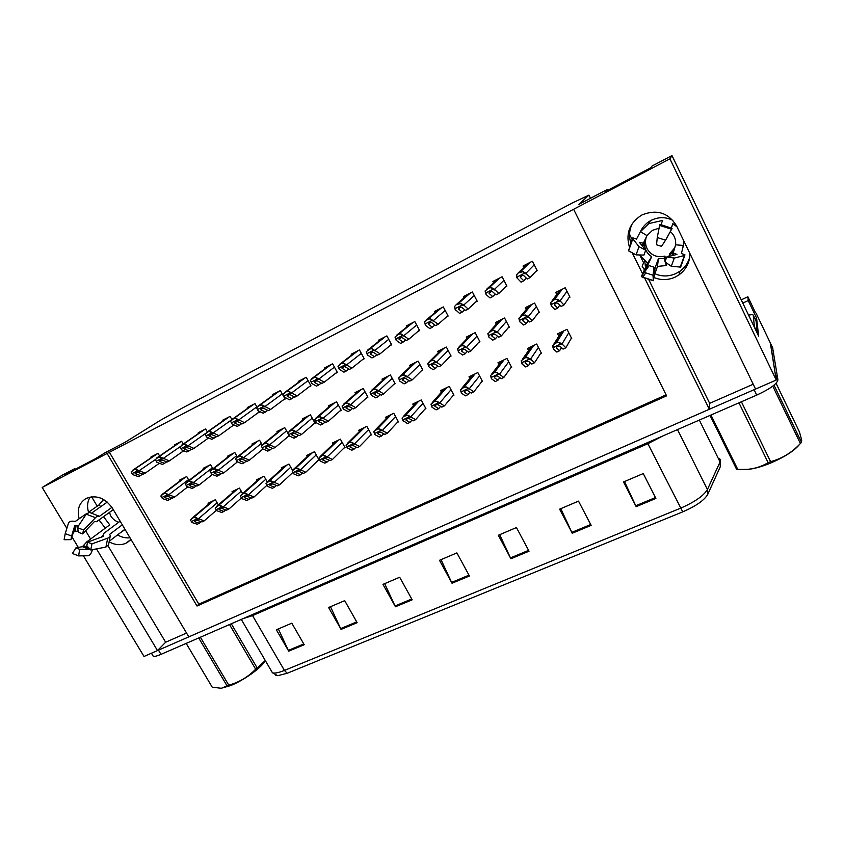 <?xml version="1.0" encoding="UTF-8"?>
<svg xmlns="http://www.w3.org/2000/svg" width="844" height="844" viewBox="0 0 844 844"><rect width="100%" height="100%" fill="white"/><g stroke="black" fill="none" stroke-linecap="round" stroke-linejoin="round"><path stroke-width="1.27" d="M129.997 537.776C125.767 538.261 121.62 537.312 117.548 534.917M130.947 539.369L126.146 543.146C120.892 545.488 115.343 545.119 109.498 542.038M689.685 257.346C688.06 263.022 684.832 267.632 680.011 271.167L676.266 273.393C669.081 276.674 661.96 276.8 654.902 273.741M640.438 256.354L643.603 262.79L642.136 266.198L644.626 270.185M654.005 277.507C661.084 280.451 668.205 280.282 675.358 277.011L679.177 274.743C686.309 269.331 689.875 262.231 689.875 253.443M644.9 278.509L709.35 409.277L188.813 636.872L112.495 508.288C105.099 497.949 96.374 494.637 86.299 498.361L86.12 498.456C79.125 502.824 76.815 509.586 79.178 518.743M88.525 512.234C86.858 506.537 87.396 501.463 90.15 497.021M770.329 342.97L776.216 380.043L755.57 389.063L676.487 225.802C668.342 212.709 656.917 209.069 642.189 214.851L641.503 215.209C629.729 222.9 625.647 233.303 629.244 246.406M632.472 223.291C629.36 229.452 628.738 235.75 630.616 242.207M755 318.779L756.583 318.051L758.65 336.123L671.982 155.57L652.064 166.015L650.692 167.808L605.338 191.567L607.49 189.383L578.931 204.353L588.943 195.122L572.654 202.813L181.734 408.359L160.096 420.491L125.323 442.14L105.078 452.753L95.815 458.492L65.231 474.507L74.831 468.61L61.823 475.436L42.2 487.463L66.855 528.376M742.794 303.101L748.206 300.569L756.583 318.051M748.206 300.569L747.868 296.75L741.232 299.852M755.348 312.375L747.868 296.75M42.2 487.463L107.114 453.481L197.011 606.034L666.602 395.847L573.604 209.27L669.925 158.841L671.982 155.57M669.925 158.841L776.216 380.043M71.93 536.795L78.334 547.429M83.387 555.816L144.018 656.463L157.49 650.566L96.501 548.885M85.613 530.728L90.593 539.042M632.23 252.82L642.674 274.005M186.545 633.053L165.646 642.221L157.49 650.566L755.559 389.052M648.888 279.902L709.677 403.348L753.228 384.231M709.677 403.348L709.35 409.277M97.208 506.189L91.616 496.789M75.221 469.275L74.831 468.61M632.029 239.263L629.55 234.231M607.902 190.227L607.49 189.383M573.604 209.27L107.114 453.481M109.309 452.11L198.846 604.167L666.106 394.844M198.846 604.167L197.011 606.034M535.919 271.346L537.195 270.692L532.385 261.229L523.037 266.018L523.786 267.495M505.524 286.823L506.896 286.127L502.096 276.769L492.938 281.474L493.624 282.782M475.742 301.994L477.219 301.234L472.418 292.003L463.451 296.603L464.073 297.805M446.55 316.848L448.132 316.046L443.332 306.931L434.544 311.447L435.124 312.544M417.949 331.418L419.616 330.574L414.826 321.564L406.217 325.984L406.755 326.997M362.403 359.702L364.249 358.763L359.481 349.975L351.199 354.227L351.684 355.113M335.437 373.438L337.357 372.457L332.61 363.764L324.476 367.931L324.94 368.775M308.988 386.911L310.993 385.887L306.245 377.3L298.27 381.382L298.713 382.184M283.035 400.119L285.114 399.064L280.377 390.572L272.559 394.581L272.981 395.34M256.966 407.103L255.004 403.601L247.324 407.536L247.725 408.264M257.578 413.085L259.72 411.999L259.382 411.408M231.868 419.521L230.085 416.387L222.552 420.249L222.943 420.945M232.585 425.819L234.178 425.007M207.329 431.885L205.641 428.931L198.234 432.729L198.614 433.394M208.057 438.31L208.7 437.973M183.232 444.039L181.629 441.254L174.36 444.988L174.729 445.621M159.59 455.992L158.05 453.355L150.918 457.015L151.276 457.627M389.907 345.702L391.658 344.806L386.89 335.901L378.439 340.237L378.945 341.187M538.314 312.85L539.337 312.343L534.579 303.038L525.327 307.649L526.255 309.463M508.236 327.736L509.333 327.198L504.575 317.998L495.502 322.524L496.356 324.149M478.759 342.326L479.919 341.746L475.172 332.663L466.278 337.104L467.059 338.581M449.873 356.622L451.086 356.02L446.349 347.042L437.635 351.389L438.352 352.75M421.546 370.643L422.823 369.999L418.096 361.137L409.551 365.399L410.226 366.655M393.768 384.379L395.108 383.714L390.382 374.958L382.015 379.135L382.648 380.306M366.539 397.862L367.931 397.165L363.215 388.514L354.997 392.608L355.598 393.705M339.815 411.081L341.261 410.363L336.556 401.807L328.495 405.827L329.065 406.861M313.599 424.057L315.107 423.308L310.413 414.847L302.5 418.793L303.038 419.774M287.751 433.025L284.744 427.644L276.98 431.516L277.507 432.444M289.429 436.021L287.878 436.781M262.178 444.841L259.562 440.209L251.945 444.007L252.44 444.893M237.322 456.91L234.832 452.542L227.352 456.277L227.838 457.121M212.92 468.758L210.567 464.654L203.214 468.314L203.678 469.116M188.972 480.405L186.724 476.543L179.519 480.141L179.962 480.911M569.025 297.658L569.964 297.183L565.195 287.762L555.753 292.467L556.797 294.524M397.334 422.443L398.452 421.905L393.779 413.275L385.465 417.305L386.204 418.656M452.911 395.72L453.945 395.224L449.251 386.394L440.621 390.572L441.454 392.143M481.534 381.963L482.515 381.488L477.82 372.552L469.011 376.814L469.908 378.523M510.726 367.931L511.654 367.478L506.949 358.426L497.971 362.783L498.941 364.65M540.498 353.604L541.384 353.182L536.678 344.025L527.511 348.466L528.576 350.534M424.848 409.213L425.925 408.696L421.24 399.961L412.779 404.065L413.56 405.521M370.337 435.42L371.497 434.871L366.823 426.336L358.679 430.282L359.375 431.558M343.846 448.153L345.048 447.584L340.396 439.154L332.399 443.026L333.063 444.218M317.861 460.655L319.095 460.054L314.453 451.719L306.604 455.528L307.237 456.657M292.509 470.319L288.986 464.063L281.284 467.798L281.896 468.863M292.351 472.914L292.9 472.651M267.305 482.008L263.993 476.174L256.428 479.835L257.009 480.858M242.587 493.54L239.453 488.064L232.026 491.662L232.585 492.643M218.332 504.891L215.357 499.743L208.067 503.277L208.605 504.206M570.892 338.993L571.726 338.592L567.01 329.318L557.652 333.855L558.844 336.176M108.085 545.92L165.646 642.221M756.002 313.04L770.551 343.434L775.362 374.514L777.925 379.863C777.134 383.83 770.066 388.915 756.72 395.108L160.982 654.364C157.195 655.988 154.642 656.653 153.323 656.368L152.658 655.25M287.182 673.269L284.428 670.421L680.475 508.236C694.696 502.022 703.674 495.776 707.42 489.52L720.059 461.953L720.301 466.711L707.694 494.478C704.234 500.334 695.91 506.126 682.743 511.865L287.182 673.269L277.665 675.696L275.439 675.094M772.64 347.802L777.925 379.863M341.06 629.392L328.622 607.511L344.7 600.664L357.16 622.693L341.06 629.392L340.649 628.601L356.717 621.912M288.722 651.167L276.336 629.772L291.813 623.178L304.209 644.721L288.722 651.167L288.321 650.386L303.777 643.951M510.905 558.749L498.329 535.265L516.454 527.542L529.04 551.206L510.905 558.749L510.483 557.905L528.597 550.362M572.232 533.239L559.625 509.164L578.52 501.125L591.138 525.369L572.232 533.239L571.81 532.374L590.694 524.514M636.176 506.643L623.547 481.956L643.255 473.558L655.894 498.435L636.176 506.643L635.754 505.756L655.45 497.559M395.456 606.762L382.965 584.375L399.687 577.254L412.188 599.81L395.456 606.762L395.045 605.96L411.745 599.008M452.025 583.236L439.481 560.311L456.889 552.904L469.443 575.998L452.025 583.236L451.603 582.413L468.99 575.175M441.032 559.656L451.603 582.413M384.685 583.647L395.045 605.96M624.497 481.544L635.754 505.756M560.796 508.668L571.81 532.374M499.69 534.685L510.483 557.905M278.351 628.917L288.321 650.386M330.489 606.709L340.649 628.601M556.396 347.876L556.882 345.924L559.857 346.209L563.064 349.099L565.828 347.77L562.041 343.962L559.203 342.432L556.502 342.685L552.577 345.618L553.379 348.983L556.861 352.064L559.614 350.745L556.396 347.876L557.736 345.671M571.441 338.043L565.828 347.77M561.45 347.644L559.614 350.745M562.389 344.647L560.152 344.278L553.516 347.464L553.379 348.983M552.577 345.618L553.516 347.464M560.152 344.278L559.203 342.432M554.402 304.948L554.888 302.848L557.905 303.207L561.154 306.404L563.95 305.022L560.11 300.875L557.23 299.251L554.508 299.536L550.541 302.574L551.354 306.087L554.888 309.495L557.673 308.123L554.402 304.948L556.133 302.574M569.7 296.666L563.95 305.022M559.815 305.085L557.673 308.123M560.458 301.572L558.19 301.129L551.501 304.452L551.354 306.087M550.541 302.574L551.501 304.452M558.19 301.129L557.23 299.251M520.347 277.412L520.737 275.228L523.808 275.65L527.268 279.016L530.032 277.613L525.96 273.266L523.027 271.599L518.195 272.981L516.412 274.975L516.95 277.866L521.075 282.16L523.829 280.767L520.347 277.412L522.679 275.049M536.963 270.238L530.032 277.613M526.35 278.119L523.829 280.767M526.318 273.973L523.987 273.488L517.372 276.864L517.309 278.562M516.412 274.975L517.372 276.864M523.987 273.488L523.027 271.599M640.311 231.889C642.421 227.194 645.734 223.512 650.228 220.854L651.378 220.231C658.668 216.781 665.842 216.834 672.9 220.379M660.979 224.451L662.698 220.411L648.846 223.586L640.448 231.646L636.481 239.116L635.469 238.736C633.253 237.786 632.261 237.681 632.515 238.419L638.971 246.648L645.681 250.172L639.362 242.281L643.318 243.262L646.989 235.613L652.391 230.38L658.985 228.196M677.025 226.909L672.847 223.649L671.328 227.964M670.41 231.636C674.356 235.128 676.086 239.527 675.611 244.813L673.238 252.915L676.93 254.434L666.686 256.966L674.293 258.064L684.452 255.5L684.874 254.645L681.393 253.59L683.418 245.446L683.429 240.129M682.522 249.012L684.062 241.437M665.135 261.524L664.207 258.222L658.352 258.823L655.208 267.506L654.311 272.707L654.037 267.21L653.013 275.228L653.319 280.704L654.311 275.418L657.487 266.419L666.254 265.522L666.918 263.254M639.594 254.962L647.496 263.17L641.313 276.642L649.131 265.617L645.565 269.848L651.673 256.66C646.557 253.263 644.215 248.484 644.626 242.302L642.674 246.427M671.961 255.658L673.185 251.512L669.092 255.816L669.746 253.727L674.746 247.788M664.207 258.222L664.903 256.112C656.948 257.863 650.967 255.331 646.958 248.516L647.01 248.41C645.28 244.739 645.048 240.93 646.325 236.985M638.971 246.648L636.091 254.877L643.951 255.067L645.681 250.172M657.254 237.512L656.558 244.76L661.506 246.353L665.589 240.181L657.254 237.512L659.839 224.325L672.067 228.397L665.589 240.181M654.037 267.21L649.131 265.617M666.686 256.966L664.924 261.862L671.296 266.293L674.293 258.064M653.013 275.228L644.784 272.549M636.091 254.877L628.516 250.826L628.59 250.098M684.79 255.394L680.654 267.084L671.296 266.293M666.254 265.522L665.304 262.136M665.958 259.846L664.903 256.112M644.711 261.176L645.386 265.818M645.238 265.596L645.671 265.016M757.374 333.464L756.108 321.089M748.565 315.118L752.415 314.538L753.228 315.076L754.42 326.786L757.585 333.369M658.352 258.823L657.487 266.419M675.611 244.813L683.418 245.446M647.496 263.17L651.673 256.66M644.626 242.302L643.803 242.239M640.448 231.646L646.989 235.613M525.052 362.92L525.443 361.032L528.449 361.285L531.815 364.059L534.516 362.762L530.559 359.09L527.7 357.603L525.042 357.845L521.212 360.726L522.077 364.007L525.738 366.961L528.428 365.674L525.052 362.92L526.529 360.768M541.12 352.665L534.516 362.762M530.327 362.836L528.428 365.674M530.908 359.766L528.639 359.428L522.151 362.551L522.077 364.007M521.212 360.726L522.151 362.551M528.639 359.428L527.7 357.603M494.362 377.658L494.668 375.833L497.696 376.055L501.209 378.703L503.857 377.437L496.842 372.457L494.236 372.689L490.491 375.517L491.44 378.724L495.259 381.551L497.897 380.296L494.362 377.658L495.945 375.559M511.401 366.982L503.857 377.437M499.827 377.669L497.897 380.296M500.091 374.567L497.791 374.261L491.43 377.321L491.44 378.724M490.491 375.517L491.43 377.321M497.791 374.261L496.842 372.457M464.305 392.091L464.517 390.329L467.565 390.519L471.226 393.061L473.822 391.816L466.637 387.006L464.073 387.227L460.413 390.002L461.425 393.146L465.392 395.847L467.987 394.612L464.305 392.091L465.962 390.055M482.272 381.013L473.822 391.816M469.929 392.154L467.987 394.612M469.897 389.073L467.576 388.789L461.351 391.774L461.425 393.146M460.413 390.002L461.351 391.774M467.576 388.789L466.637 387.006M434.86 406.228L434.987 404.519L438.057 404.698L441.855 407.114L444.398 405.901L437.034 401.259L434.512 401.47L430.936 404.192L432.022 407.262L436.137 409.857L438.68 408.644L434.86 406.228L436.57 404.255M453.703 394.77L444.398 405.901M440.621 406.333L438.68 408.644M440.315 403.274L437.973 403.021L431.875 405.953L432.022 407.262M430.936 404.192L431.875 405.953M437.973 403.021L437.034 401.259M522.752 320.604L523.143 318.578L526.181 318.905L529.589 321.965L532.332 320.625L528.312 316.616L525.411 315.044L522.731 315.318L518.86 318.293L519.746 321.722L523.459 324.993L526.181 323.653L522.752 320.604L524.609 318.304M539.084 311.858L532.332 320.625M528.365 320.868L526.181 323.653M528.671 317.312L526.371 316.901L519.82 320.15L519.746 321.722M518.86 318.293L519.82 320.15M526.371 316.901L525.411 315.044M491.767 335.944L492.063 333.971L495.122 334.277L498.688 337.21L501.368 335.891L497.19 332.04L494.257 330.5L491.63 330.764L487.843 333.686L488.813 337.041L492.685 340.174L495.354 338.855L491.767 335.944L493.708 333.728M509.09 326.733L501.368 335.891M497.559 336.281L495.354 338.855M497.538 332.715L495.217 332.336L488.803 335.511L488.813 337.041M487.843 333.686L488.803 335.511M495.217 332.336L494.257 330.5M461.425 350.956L461.626 349.057L464.717 349.332L468.431 352.138L471.047 350.851L463.757 345.639L461.172 345.892L457.48 348.762L458.514 352.032L462.544 355.039L465.149 353.752L461.425 350.956L463.43 348.825M479.687 341.303L471.047 350.851M467.365 351.336L465.149 353.752M467.059 347.802L464.706 347.454L458.429 350.566L458.514 352.032M457.48 348.762L458.429 350.566M464.706 347.454L463.757 345.639M431.706 365.663L431.822 363.827L434.924 364.07L438.785 366.76L441.349 365.494L433.89 360.462L431.347 360.704L427.729 363.521L428.836 366.729L433.014 369.609L435.578 368.343L431.706 365.663L433.742 363.606M450.865 355.588L441.349 365.494M437.783 366.064L435.578 368.343M437.213 362.582L434.839 362.255L428.678 365.304L428.836 366.729M427.729 363.521L428.678 365.304M434.839 362.255L433.89 360.462M489.056 293.364L489.351 291.254L492.453 291.644L496.072 294.873L498.772 293.49L494.531 289.313L491.567 287.677L488.908 287.973L485.089 290.99L486.07 294.503L490.005 297.953L492.696 296.582L489.056 293.364L491.451 291.106M506.674 285.683L498.772 293.49M495.228 294.113L492.696 296.582M494.89 289.998L492.527 289.545L486.049 292.857L486.07 294.503M485.089 290.99L486.049 292.857M492.527 289.545L491.567 287.677M458.429 308.988L458.619 306.942L461.742 307.29L465.519 310.392L468.167 309.052L463.757 305.011L460.771 303.429L456.161 304.726L454.431 306.678L455.127 309.421L459.579 313.409L462.217 312.069L458.429 308.988L460.835 306.826M476.997 300.812L468.167 309.052M464.727 309.748L462.217 312.069M464.116 305.697L461.731 305.275L455.391 308.514L455.486 310.096M454.431 306.678L455.391 308.514M461.731 305.275L460.771 303.429M428.435 324.286L428.53 322.303L431.685 322.619L435.599 325.594L438.184 324.275L430.619 318.853L428.056 319.116L424.405 322.028L425.534 325.373L429.775 328.559L432.36 327.24L428.435 324.286L430.851 322.208M447.911 315.645L438.184 324.275M434.86 325.035L432.36 327.24M433.985 321.068L431.579 320.667L425.365 323.843L425.534 325.373M424.405 322.028L425.365 323.843M431.579 320.667L430.619 318.853M399.054 339.256L399.064 337.347L402.229 337.642L406.291 340.491L408.823 339.204L401.09 333.95L398.568 334.203L395.003 337.062L396.195 340.332L400.583 343.392L403.115 342.105L399.054 339.256L401.47 337.262M419.405 330.173L408.823 339.204M405.595 340.005L403.115 342.105M404.476 336.112L402.05 335.743L395.963 338.855L396.195 340.332M395.003 337.062L395.963 338.855M402.05 335.743L401.09 333.95M799.785 444.123C794.668 450.591 784.878 456.931 770.435 463.145C761.837 466.637 754.399 468.726 748.111 469.401L743.954 469.538M741.401 401.776L770.593 461.647L768.135 462.66L738.954 402.841M710.943 415.026L737.772 469.443L746.856 469.391C754.684 468.758 761.784 466.51 768.135 462.66M737.772 469.443L736.569 469.253L710.026 415.427M774.001 385.18L801.505 442.34L800.397 443.49L772.777 386.13M801.505 442.34L801.684 440.051L799.468 431.98L776.069 383.303M770.593 461.647C781.998 458.619 791.936 452.574 800.397 443.49M91.796 512.941L107.283 502.085M111.925 507.371L98.948 516.655L98.685 516.106C98.284 515.441 97.229 515.969 95.499 517.699L83.598 530.011L82.564 533.883L94.433 521.571L96.522 521.719L113.296 509.639M120.154 521.181L103.59 533.556L103.306 536.415L87.523 542.143L91.933 543.905L107.705 538.145C109.878 537.29 110.691 536.341 110.131 535.296L109.562 534.442L122.306 524.81M124.933 529.251L109.762 540.877M120.703 532.501L125.091 529.515M89.485 548.621L89.063 549.254L79.621 549.307L78.65 555.901L88.114 555.742C89.664 555.552 90.952 553.981 91.975 551.026L92.756 549.602M99.001 519.936L105.289 528.154M103.664 499.532L98.727 505.134L88.314 512.382M86.816 513.416L75.39 521.381L74.114 521.286C71.054 520.864 69.176 521.476 68.48 523.122L65.22 533.64L71.624 536.035L74.778 525.495L78.65 525.58M118.73 522.246C115.311 521.149 112.6 518.986 110.617 515.768L109.509 512.371M102.915 535.803L100.953 537.269M79.621 549.307L75.907 547.872L82.406 546.69L86.89 541.785L109.741 524.862L103.517 516.686M78.313 530.823L73.565 531.994L70.949 539.654L71.624 536.035M83.598 530.011L77.3 527.595L78.819 532.448L82.564 533.883M86.89 541.785L87.523 542.175L86.826 545.762L90.751 549.982L91.933 543.905M70.949 539.654L64.102 539.717L65.22 533.64M78.65 555.901L72.415 553.485L75.907 547.872M77.3 527.595L86.236 514.175L89.38 512.403L98.231 515.811M110.174 536.457L108.559 544.76L105.922 547.07L90.751 549.982M98.727 505.134L100.932 506.537M264.636 661.569C260.965 668.058 243.673 680.359 230.739 685.55L220.938 688.345M200.387 637.22L228.766 685.17L227.068 685.866L198.699 637.948M186.186 643.392L212.234 687.195L221.413 688.293L227.068 685.866M231.298 623.769L257.188 667.984L255.669 669.197L229.505 624.539M257.188 667.984L265.29 660.525M228.766 685.17C239.158 682.279 248.136 676.951 255.669 669.197M406.006 420.08L406.048 418.434L409.14 418.582L413.064 420.892L415.564 419.7L408.032 415.227L403.685 416.324L402.06 418.096L402.852 420.46L407.462 423.572L409.952 422.39L406.006 420.08L407.747 418.17M425.692 408.264L415.564 419.7M411.904 420.207L409.952 422.39M411.334 417.2L408.971 416.957L402.999 419.827L403.2 421.103M402.06 418.096L402.999 419.827M408.971 416.957L408.032 415.227M377.732 433.658L377.69 432.065L380.792 432.191L384.853 434.407L387.301 433.236L379.621 428.91L377.184 429.1L373.765 431.727L374.968 434.66L379.367 437.034L381.804 435.863L377.732 433.658L379.494 431.811M398.22 421.483L387.301 433.236M383.735 433.795L381.804 435.863M382.933 430.83L380.549 430.619L374.694 433.436L374.968 434.66M373.765 431.727L374.694 433.436M380.549 430.619L379.621 428.91M350.007 446.972L349.891 445.432L353.014 445.526L357.191 447.647L359.586 446.497L351.758 442.319L349.363 442.499L346.019 445.083L347.285 447.964L351.811 450.221L354.195 449.071L350.007 446.972L351.779 445.189M371.276 434.46L359.586 446.497M356.126 447.109L354.195 449.071M355.102 444.208L352.697 444.018L346.958 446.771L347.285 447.964M346.019 445.083L346.958 446.771M352.697 444.018L351.758 442.319M402.588 380.074L402.62 378.291L405.742 378.513L409.73 381.087L412.252 379.842L404.624 374.989L402.124 375.221L398.59 377.985L399.761 381.119L404.086 383.872L406.597 382.638L402.588 380.074L404.645 378.091M422.601 369.588L412.252 379.842M408.791 380.475L406.597 382.638M407.968 377.057L405.574 376.751L399.539 379.737L399.761 381.119M398.59 377.985L399.539 379.737M405.574 376.751L404.624 374.989M374.061 394.19L374.008 392.471L377.152 392.66L381.266 395.129L383.735 393.916L375.949 389.221L373.491 389.432L370.041 392.154L371.265 395.214L375.738 397.862L378.196 396.648L374.061 394.19L376.129 392.281M394.897 383.313L383.735 393.916M380.37 394.591L378.196 396.648M379.315 391.236L376.899 390.962L370.991 393.884L371.265 395.214M370.041 392.154L370.991 393.884M376.899 390.962L375.949 389.221M346.103 408.021L345.966 406.354L349.131 406.523L353.372 408.886L355.788 407.694L347.855 403.168L345.439 403.369L342.063 406.038L343.35 409.034L347.95 411.566L350.355 410.374L346.103 408.021L348.161 406.175M367.72 396.775L355.788 407.694M352.518 408.412L350.355 410.374M351.231 405.141L348.794 404.888L343.002 407.757L343.35 409.034M342.063 406.038L343.002 407.757M348.794 404.888L347.855 403.168M318.694 421.589L318.483 419.974L321.659 420.122L326.016 422.38L328.39 421.209L320.309 416.83L317.935 417.031L314.633 419.647L315.972 422.591L320.699 425.007L323.062 423.836L318.694 421.589L320.752 419.806M341.05 409.984L328.39 421.209M325.204 421.958L323.062 423.836M323.706 418.761L321.258 418.529L315.572 421.346L315.972 422.591M314.633 419.647L315.572 421.346M321.258 418.529L320.309 416.83M370.263 353.942L370.199 352.085L373.386 352.349L377.574 355.081L380.064 353.815L372.162 348.741L369.683 348.983L366.201 351.79L367.446 354.997L371.982 357.919L374.462 356.664L370.263 353.942L372.668 352.011M391.458 344.426L380.064 353.815M376.909 354.659L374.462 356.664M375.559 350.861L373.122 350.513L367.161 353.562L367.446 354.997M366.201 351.79L367.161 353.562M373.122 350.513L372.162 348.741M342.063 368.322L341.904 366.528L345.122 366.76L349.427 369.387L351.864 368.142L343.814 363.236L341.377 363.469L337.98 366.222L339.288 369.356L343.951 372.162L346.388 370.927L342.063 368.322L344.447 366.454M364.049 358.394L351.864 368.142M348.804 369.007L346.388 370.927M347.232 365.304L344.774 364.988L338.929 367.973L339.288 369.356M337.98 366.222L338.929 367.973M344.774 364.988L343.814 363.236M314.422 382.416L314.2 380.676L317.418 380.887L321.849 383.398L324.233 382.184L316.036 377.447L313.641 377.669L310.318 380.37L311.679 383.44L316.479 386.13L318.863 384.917L314.422 382.416L316.785 380.612M337.157 372.088L324.233 382.184M321.248 383.06L318.863 384.917M319.475 379.462L316.996 379.178L311.267 382.1L311.679 383.44M310.318 380.37L311.267 382.1M316.996 379.178L316.036 377.447M287.319 396.226L287.023 394.549L290.262 394.728L294.799 397.144L297.151 395.952L288.817 391.363L286.454 391.574L283.204 394.232L284.628 397.239L289.545 399.813L291.876 398.632L287.319 396.226L289.661 394.486M310.792 385.529L297.151 395.952M294.229 396.838L291.876 398.632M292.267 393.346L289.766 393.072L284.154 395.941L284.628 397.239M283.204 394.232L284.154 395.941M289.766 393.072L288.817 391.363M322.83 460.022L322.63 458.535L325.773 458.608L330.067 460.624L332.42 459.505L324.455 455.475L322.102 455.644L318.821 458.176L320.14 460.993L324.792 463.156L327.134 462.027L322.83 460.022L324.613 458.292M344.827 447.183L332.42 459.505M329.044 460.149L327.134 462.027M327.799 457.311L325.383 457.142L319.749 459.853L320.14 460.993M318.821 458.176L319.749 459.853M325.383 457.142L324.455 455.475M296.17 472.819L295.906 471.385L299.061 471.427L303.471 473.357L305.771 472.26L297.668 468.367L295.358 468.526L292.151 471.026L293.522 473.779L298.291 475.837L300.591 474.739L296.17 472.819L297.953 471.142M318.884 459.674L305.771 472.26M302.49 472.925L300.591 474.739M301.034 470.171L298.597 470.024L293.079 472.672L293.522 473.779M292.151 471.026L293.079 472.672M298.597 470.024L297.668 468.367M270.027 485.374L269.7 483.981L272.865 484.013L277.37 485.849L279.638 484.762L271.409 481.017L269.13 481.164L265.997 483.623L267.411 486.313L272.296 488.286L274.553 487.199L270.027 485.374L271.81 483.749M292.815 472.492L279.638 484.762M276.431 485.458L274.553 487.199M274.785 482.779L272.338 482.652L266.915 485.247L267.411 486.313M265.997 483.623L266.915 485.247M272.338 482.652L271.409 481.017M244.38 497.686L243.979 496.346L247.165 496.356L251.776 498.108L253.991 497.042L245.646 493.413L243.399 493.561L240.329 495.977L241.806 498.614L246.796 500.492L249.001 499.426L244.38 497.686L246.153 496.114M266.873 485.353L253.991 497.042M250.858 497.76L249.001 499.426M249.033 495.143L246.564 495.038L241.257 497.591L241.806 498.614M240.329 495.977L241.257 497.591M246.564 495.038L245.646 493.413M219.218 509.765L218.754 508.468L221.951 508.457L226.656 510.124L228.829 509.09L220.368 505.588L218.163 505.725L215.157 508.099L216.676 510.683L221.761 512.466L223.934 511.432L219.218 509.765L220.98 508.236M241.416 497.939L228.829 509.09M225.77 509.818L223.934 511.432M223.765 507.276L221.286 507.191L216.075 509.692M221.286 507.191L220.368 505.588M194.521 521.624L194.004 520.368L197.201 520.337L202.001 521.93L204.132 520.906L195.565 517.53L193.392 517.657L190.449 519.999L192.01 522.531L197.201 524.229L199.332 523.206L194.521 521.624L196.272 520.136M216.423 510.261L204.132 520.906M201.136 521.645L199.332 523.206M198.973 519.187L196.483 519.113L191.366 521.571M196.483 519.113L195.565 517.53M291.813 434.882L291.539 433.331L294.725 433.447L299.198 435.609L301.53 434.46L293.311 430.229L290.98 430.419L287.741 432.993L289.144 435.873L293.986 438.184L296.297 437.044L291.813 434.882L293.86 433.162M314.896 422.939L301.53 434.46M298.417 435.23L296.297 437.044M296.719 432.117L294.25 431.917L288.68 434.671L289.144 435.873M287.741 432.993L288.68 434.671M294.25 431.917L293.311 430.229M265.459 447.932L265.111 446.423L268.318 446.518L272.897 448.586L275.176 447.457L266.831 443.374L264.531 443.554L261.376 446.086L262.822 448.892L267.78 451.107L270.048 449.989L265.459 447.932L267.495 446.254M289.081 435.768L275.176 447.457M272.137 448.238L270.048 449.989M270.249 445.221L267.77 445.031L262.315 447.742L262.822 448.892M261.376 446.086L262.315 447.742M267.77 445.031L266.831 443.374M239.612 460.718L239.2 459.263L242.418 459.336L247.092 461.309L249.328 460.202L240.867 456.256L236.921 457.258L235.518 458.914L237.006 461.679L242.07 463.789L244.306 462.691L239.612 460.718L241.627 459.094M263.001 448.976L249.328 460.202M246.364 461.003L244.306 462.691M244.296 458.07L241.795 457.902L236.447 460.55L237.006 461.679M235.518 458.914L236.447 460.55M241.795 457.902L240.867 456.256M214.249 473.262L213.775 471.859L217.003 471.912L221.782 473.8L223.976 472.714L215.389 468.905L211.517 469.876L210.145 471.511L211.686 474.212L216.855 476.227L219.039 475.151L214.249 473.262L216.243 471.69M237.459 461.858L223.976 472.714M221.075 473.516L219.039 475.151M218.839 470.667L216.328 470.519L211.074 473.125L211.686 474.212M210.145 471.511L211.074 473.125M216.328 470.519L215.389 468.905M189.373 485.585L188.834 484.213L192.073 484.245L196.937 486.049L199.1 484.983L190.406 481.302L188.212 481.449L185.247 483.865L186.84 486.503L192.105 488.433L194.257 487.378L189.373 485.585L191.345 484.045M212.382 474.486L199.1 484.983M196.262 485.796L194.257 487.378M193.856 483.032L191.335 482.905L186.176 485.458M191.335 482.905L190.406 481.302M164.949 497.665L164.348 496.346L167.597 496.356L172.556 498.076L174.676 497.032L165.878 493.476L163.725 493.613L160.824 495.987L161.742 497.57L162.449 498.582L167.819 500.418L169.918 499.374L164.949 497.665L166.901 496.177M187.769 486.851L174.676 497.032M171.902 497.844L169.918 499.374M169.338 495.164L166.806 495.059L161.742 497.57M166.806 495.059L165.878 493.476M260.754 409.773L260.395 408.148L263.634 408.306L268.286 410.617L270.586 409.445L262.125 405.014L259.804 405.215L256.618 407.831L258.095 410.764L263.128 413.233L265.417 412.072L260.754 409.773L263.064 408.085M284.913 398.716L270.586 409.445M267.738 410.342L265.417 412.072M265.586 406.945L263.075 406.702L257.568 409.509L258.095 410.764M256.618 407.831L257.568 409.509M263.075 406.702L262.125 405.014M234.706 423.055L234.273 421.483L237.523 421.62L242.281 423.825L244.538 422.686L235.951 418.402L233.672 418.592L230.549 421.156L232.079 424.036L237.217 426.399L239.464 425.26L234.706 423.055L236.985 421.42M259.53 411.65L244.538 422.686M241.753 423.582L239.464 425.26M239.422 420.291L236.89 420.069L231.499 422.823L232.079 424.036M230.549 421.156L231.499 422.823M236.89 420.069L235.951 418.402M209.143 436.084L208.647 434.565L211.918 434.671L216.771 436.791L218.986 435.673L210.283 431.527L208.035 431.706L204.987 434.238L206.558 437.055L211.802 439.313L214.007 438.194L209.143 436.084L211.39 434.491M233.893 424.87L218.986 435.673M216.264 436.57L214.007 438.194M213.764 433.373L211.222 433.172L205.925 435.884L206.558 437.055M204.987 434.238L205.925 435.884M211.222 433.172L210.283 431.527M184.076 448.871L183.517 447.394L186.798 447.489L191.746 449.514L193.92 448.407L185.1 444.408L182.895 444.577L179.909 447.056L181.523 449.82L186.872 451.983L189.035 450.886L184.076 448.871L186.292 447.32M208.584 437.93L193.92 448.407M191.25 449.303L189.035 450.886M188.592 446.212L186.039 446.033L180.848 448.691M186.039 446.033L185.1 444.408M159.484 461.415L158.862 459.98L162.143 460.054L167.186 461.984L169.317 460.908L160.392 457.037L158.218 457.205L155.296 459.642L156.963 462.354L162.407 464.422L164.527 463.335L159.484 461.415L161.668 459.896M183.76 450.728L169.317 460.908M166.711 461.805L164.527 463.335M163.894 458.809L161.331 458.651L156.235 461.257M161.331 458.651L160.392 457.037M135.335 473.716L134.66 472.334L137.962 472.387L143.079 474.233L145.168 473.178L136.148 469.433L134.006 469.591L131.147 471.996L132.086 473.579L132.846 474.644L138.384 476.617L140.473 475.562L135.335 473.716L137.488 472.25M159.379 463.272L145.168 473.178M142.615 474.075L140.473 475.562M139.661 471.174L137.087 471.026L132.086 473.579M137.087 471.026L136.148 469.433M588.943 195.122L590.515 198.287M699.317 420.09L720.059 461.953L720.47 460.36L719.573 458.556M662.719 436.021L647.886 443.701L682.743 511.865M271.198 670.653L272.433 672.774C274.638 673.523 278.636 672.742 284.428 670.421L252.546 615.592L243.072 618.641M677.489 429.585L707.42 489.52L707.694 494.478M772.872 348.266L770.551 343.434M756.72 395.108L754.103 389.706M160.982 654.364L158.461 650.144M647.359 442.699L647.886 443.701L252.546 615.592L252.008 614.749M561.861 331.819L554.413 343.698M563.866 330.848L556.502 342.685M568.75 332.758L562.041 343.962M560.131 290.283L552.398 300.58M562.157 289.281L554.508 299.536M566.989 291.286L560.11 300.875M527.785 263.592L518.237 272.971L527.743 263.602M529.779 262.568L520.315 271.905M534.22 264.837L525.96 273.266M673.227 252.978L672.721 255.468M655.208 267.506L654.047 267.358M642.062 245.657L643.318 243.262M640.058 243.156L640.374 242.629M675.949 254.107L675.875 254.698M628.601 250.879L632.789 238.841M659.512 225.38L671.729 229.283M653.309 280.556L641.313 276.642M684.452 255.5L680.042 267.537M753.228 315.076L756.245 321.385M531.709 346.43L523.006 358.837M533.672 345.481L525.042 357.845M538.43 347.433L530.559 359.09M502.159 360.757L492.242 373.66M504.079 359.818L494.236 372.689M508.721 361.823L499.732 373.903M473.189 374.789L462.111 388.177M475.066 373.881L464.073 387.227M479.582 375.918L469.549 388.409M444.777 388.556L432.603 402.398M446.624 387.66L434.512 401.47M451.023 389.738L439.967 402.62M529.716 305.465L520.674 316.342M531.688 304.473L522.731 315.318M536.373 306.541L528.312 316.616M499.901 320.33L489.615 331.766M501.842 319.359L491.63 330.764M506.368 321.48L497.19 332.04M470.688 334.899L459.199 346.873M472.587 333.95L461.172 345.892M476.976 336.123L466.711 347.137M442.056 349.184L429.406 361.665M443.912 348.255L431.347 360.704M448.153 350.471L436.854 361.918M497.738 279.005L486.872 289.017M499.69 278.003L488.908 287.973M503.931 280.356L494.531 289.313M468.293 294.123L456.161 304.726M470.203 293.142L458.165 303.713M474.265 295.548L463.757 305.011M439.439 308.936L426.104 320.119M441.306 307.976L428.056 319.116M445.178 310.444L433.626 320.393M396.627 335.205L411.123 323.463L396.648 335.184M412.98 322.513L398.568 334.203M416.672 325.035L404.118 335.448M74.989 531.636L76.139 525.474M88.747 547.83L83.366 545.572M103.19 535.824L103.2 536.457M74.082 531.752L75.295 525.327M89.411 548.832L82.839 546.29M73.565 531.994L73.702 529.104M89.063 549.254L82.406 546.69M67.066 527.679L68.48 523.122M86.236 514.175L95.499 517.699M107.705 538.145L105.922 547.07M416.925 402.06L403.685 416.324M418.74 401.185L405.563 415.427M423.023 403.284L410.986 416.546M389.611 415.301L375.337 429.986M391.384 414.436L377.184 429.1M395.551 416.567L382.585 430.197M362.804 428.288L347.559 443.374M364.545 427.444L349.363 442.499M368.606 429.596L354.754 443.575M413.971 363.194L400.225 376.16M415.797 362.276L402.124 375.221M419.901 364.524L407.61 376.403M386.436 376.93L371.634 390.361M388.229 376.034L373.491 389.432M392.196 378.312L378.956 390.593M359.428 390.403L343.613 404.276M361.179 389.527L345.439 403.369M365.03 391.838L350.882 404.498M332.926 403.611L316.152 417.917M334.657 402.757L317.935 417.031M338.37 405.099L323.357 418.128M367.784 349.965L383.387 337.706L367.805 349.943M385.212 336.767L369.683 348.983M388.725 339.341L375.211 350.197M356.21 351.653L339.541 364.408M357.972 350.745L341.377 363.469M361.327 353.372L346.884 364.65M311.826 378.597L329.508 365.357L311.847 378.587M331.259 364.46L313.641 377.669M334.446 367.129L319.127 378.819M303.344 378.777L284.692 392.481M305.053 377.912L286.454 391.574M308.081 380.623L291.908 392.703M336.513 441.032L320.33 456.498M338.222 440.199L322.102 455.644M342.168 442.372L327.461 456.688M310.697 453.534L293.617 469.369M312.385 452.722L295.358 468.526M316.226 454.916L300.696 469.549M285.367 465.814L267.432 481.987M287.023 465.012L269.13 481.164M290.769 467.228L274.448 482.167M260.501 477.862L241.732 494.373M262.125 477.082L243.399 493.561M265.776 479.308L248.695 494.542M236.088 489.699L216.518 506.516M237.681 488.929L218.163 505.725M241.226 491.166L223.428 506.685M212.108 501.315L191.778 518.438M213.669 500.566L193.392 517.657M217.13 502.813L198.635 518.596M306.931 416.588L289.228 431.284M308.619 415.744L290.98 430.419M312.217 418.107L296.371 431.495M281.421 429.311L262.822 444.398M283.078 428.478L264.531 443.554M286.549 430.873L269.901 444.598M256.376 441.802L236.921 457.258M258 440.99L238.609 456.425M261.366 443.406L243.948 457.459M231.794 454.061L211.517 469.876M233.387 453.27L213.173 469.064M236.636 455.707L218.49 470.066M207.656 466.099L186.587 482.262M209.217 465.318L188.212 481.449M212.361 467.787L193.508 482.441M183.95 477.926L162.132 494.405M185.49 477.155L163.725 493.613M188.518 479.635L168.99 494.584M277.665 391.964L258.074 406.101L277.644 391.975M279.332 391.11L259.804 405.215M282.212 393.863L265.238 406.323M231.952 419.468L252.44 404.909L231.973 419.457M254.097 404.065L233.672 418.592M256.829 406.861L239.074 419.668M227.722 417.601L206.369 432.561L227.701 417.611M229.325 416.778L208.035 431.706M231.034 420.238L213.416 432.761M203.425 430.071L181.26 445.41L203.415 430.081M205.008 429.258L182.895 444.577M205.208 433.711L188.244 445.611M179.572 442.309L156.615 458.028L179.561 442.319M181.133 441.517L158.218 457.205M179.994 446.814L163.546 458.208M132.424 470.403L156.14 454.336L132.434 470.393M157.68 453.544L134.006 469.591M155.307 459.611L139.313 470.583M679.177 274.743L680.011 271.167M127.222 542.565L130.198 540.202M277.665 675.696L272.433 672.774L241.3 619.412M720.333 462.607L720.196 461.615M153.323 656.368L151.435 653.214M561.46 332.008L553.959 343.951M559.899 290.399L552.134 300.728M650.228 220.854L648.846 223.586M673.565 253.348L673.101 255.373M645.681 273.055L642.622 277.391L653.319 280.704M632.515 238.419L628.516 250.826M531.34 346.61L522.573 359.069M501.811 360.916L491.841 373.881M472.862 374.947L461.742 388.377M444.482 388.704L432.255 402.588M529.494 305.57L520.432 316.479M499.701 320.425L489.383 331.892M470.509 334.994L458.988 346.989M441.876 349.268L429.216 361.77M497.707 279.026L486.84 289.038M468.262 294.134L456.129 304.747M439.407 308.946L426.072 320.129M748.111 469.401L746.856 469.391M102.915 535.497L102.862 536.584M416.651 402.187L403.358 416.503M389.348 415.427L375.042 430.155M362.561 428.404L347.274 443.533M413.813 363.268L400.045 376.255M386.288 377.004L371.466 390.445M359.291 390.466L343.455 404.36M332.8 403.685L316.004 417.991M356.179 351.663L339.52 364.429M303.334 378.787L284.671 392.492M336.281 441.138L320.055 456.646M310.486 453.639L293.364 469.507M285.177 465.909L267.189 482.114M260.321 477.957L241.5 494.489M235.909 489.784L216.307 506.632M211.939 501.399L191.577 518.554M306.805 416.641L289.081 431.368M281.305 429.364L262.684 444.471M256.27 441.855L236.795 457.332M231.689 454.114L211.39 469.939M207.55 466.152L186.471 482.325M183.855 477.978L162.016 494.468"/></g></svg>
